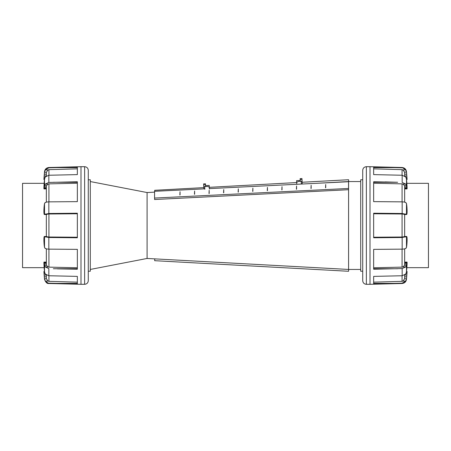 <?xml version="1.0" encoding="UTF-8"?>
<svg xmlns="http://www.w3.org/2000/svg" width="451" height="451" viewBox="0 0 451 451"><rect width="100%" height="100%" fill="white"/><g stroke="black" fill="none" stroke-linecap="round" stroke-linejoin="round"><path stroke-width="0.68" d="M401.931 237.012L403.448 236.888M402.98 236.95L404.665 236.538M406.498 214.422A638.204 104.164 180 0 0 406.481 214.4L406.481 203.525A638.204 285.827 0 0 1 406.498 203.593A638.148 350.207 0 0 1 406.667 204.754A638.024 418.218 0 0 1 406.819 206.034A637.804 490.649 0 0 1 406.937 207.381A637.455 563.925 0 0 1 407.022 208.734A636.992 622.549 0 0 1 407.078 210.053A636.603 631.451 180 0 1 407.095 211.271A636.603 558.366 180 0 1 407.078 212.353A636.992 424.374 180 0 1 407.022 213.25A637.455 281.525 180 0 1 406.937 213.926A637.804 157.422 180 0 1 406.819 214.355A638.024 55.123 180 0 1 406.667 214.524A638.148 30.24 180 0 0 406.498 214.422L404.654 214.422L404.665 236.566L406.498 236.578A638.148 30.24 0 0 0 406.667 236.476A638.024 55.123 0 0 1 406.819 236.645A637.804 157.422 0 0 1 406.937 237.074A637.455 281.525 0 0 1 407.022 237.75A636.992 424.374 0 0 1 407.078 238.647A636.603 558.366 0 0 1 407.095 239.729A636.603 631.451 0 0 1 407.078 240.947A636.992 622.549 180 0 1 407.022 242.266A637.455 563.925 180 0 1 406.937 243.619A637.804 490.649 180 0 1 406.819 244.966A638.024 418.218 180 0 1 406.667 246.246A638.148 350.207 180 0 1 406.498 247.407A638.204 285.827 180 0 1 406.481 247.475L406.481 236.6A638.204 104.164 0 0 0 406.498 236.578M373.653 237.226L402.067 237.012L402.067 213.988L373.653 213.774M385.053 181.911L397.652 182.272L373.653 181.77L373.653 201.636L402.168 201.856L402.168 213.498L373.653 213.222L373.653 237.778L402.168 237.502L402.168 249.144L373.653 249.364L373.653 269.23L402.168 268.559L405.77 266.924L403.109 266.924M397.652 182.272L373.653 182.272M373.653 167.022L402.168 167.828L373.653 167.022L373.653 174.61L402.168 175.247L405.77 176.984M403.109 169.914L405.77 169.914L402.168 167.507L370.006 166.695L370.006 284.305L402.168 283.493C404.643 283.177 406.08 281.79 406.481 279.327A638.21 638.21 0 0 0 407.095 271.541A636.603 118.247 0 0 1 407.078 271.773A636.992 320.655 0 0 1 407.022 272.449A637.455 456.931 0 0 1 406.937 273.548A637.804 539.176 0 0 1 406.819 275.025A638.024 587.495 0 0 1 406.667 276.824A638.148 615.581 0 0 1 406.498 278.87A638.204 631.017 0 0 1 406.481 279.022L406.481 279.327M406.498 172.355L405.731 169.852M406.537 179.459L407.095 179.459A636.603 118.247 180 0 0 407.078 179.227A636.992 320.655 180 0 0 407.022 178.551A637.455 456.931 180 0 0 406.937 177.452A637.804 539.176 180 0 0 406.819 175.975A638.024 587.495 180 0 0 406.667 174.176A638.148 615.581 180 0 0 406.498 172.13A638.204 631.017 180 0 0 406.481 171.978L406.481 171.673C406.08 169.21 404.643 167.823 402.168 167.507M403.109 184.076L405.77 184.076L402.168 182.441L402.168 175.247M406.498 185.835L405.731 184.031M405.731 176.927L406.498 179.182M406.498 185.671A638.204 454.366 180 0 0 406.481 185.558L406.481 178.838A638.204 566.642 0 0 1 406.498 178.974A638.148 596.887 0 0 1 406.667 180.964A638.024 621.563 0 0 1 406.819 182.864A637.804 636.462 0 0 1 406.937 184.606A637.455 630.921 180 0 1 407.022 186.122A636.992 582.934 180 0 1 407.078 187.357A636.603 463.335 180 0 1 407.095 188.253A636.603 272.009 180 0 1 407.078 188.777A636.992 64.098 180 0 1 407.022 188.913A637.455 108.403 180 0 0 406.937 188.653A637.804 235.935 180 0 0 406.819 188.005A638.024 329.021 180 0 0 406.667 186.996A638.148 399.141 180 0 0 406.498 185.671L404.654 185.671L404.665 202.172L404.665 188.913L407.022 188.913M406.154 214.253L401.942 213.498M406.498 214.462L405.731 214.05M405.731 202.561L406.498 203.694M401.942 201.856C403.91 201.89 405.314 202.217 406.154 202.843M405.77 274.016L402.168 275.753L373.653 276.39L373.653 283.978L402.168 283.172L405.77 281.086L403.109 281.086M406.154 248.157C405.314 248.783 403.91 249.11 401.942 249.144M406.498 247.306L405.731 248.439M405.731 236.95L406.498 236.538M401.942 237.502L406.154 236.747M406.498 271.818L405.731 274.073M405.731 266.969L406.498 265.165M406.498 272.026A638.204 566.642 180 0 1 406.481 272.162L406.481 265.442A638.204 454.366 0 0 0 406.498 265.329A638.148 399.141 0 0 0 406.667 264.004A638.024 329.021 0 0 0 406.819 262.995A637.804 235.935 0 0 0 406.937 262.347A637.455 108.403 0 0 0 407.022 262.087A636.992 64.098 0 0 1 407.078 262.223A636.603 272.009 0 0 1 407.095 262.747A636.603 463.335 0 0 1 407.078 263.643A636.992 582.934 0 0 1 407.022 264.878A637.455 630.921 0 0 1 406.937 266.394A637.804 636.462 180 0 1 406.819 268.136A638.024 621.563 180 0 1 406.667 270.036A638.148 596.887 180 0 1 406.498 272.026M366.364 284.305C364.149 284.091 362.931 282.873 362.717 280.657L362.717 170.343C362.931 168.127 364.149 166.909 366.364 166.695L366.364 284.305L370.006 284.305M405.731 281.148L406.498 278.645M406.52 271.773L407.078 271.773M406.441 272.449L407.022 272.449M406.537 271.541L407.095 271.541M373.653 283.386L397.652 283.386M373.653 268.728L397.652 268.728M373.653 237.559L397.652 237.559M373.653 167.614L397.652 167.614M407.022 262.087L404.665 262.087L404.665 248.828L404.665 265.182L404.665 264.004L406.667 264.004M404.665 225.5L404.665 214.524L406.667 214.524M406.819 175.975L404.665 175.975L404.665 174.176L406.667 174.176M406.498 172.13L404.654 172.13L404.665 175.997M406.937 188.653L404.665 188.653L404.665 188.005L406.819 188.005M406.667 186.996L404.665 186.996L404.665 185.818M404.665 275.003L404.665 278.645L402.98 281.142M406.667 276.824L404.665 276.824L404.665 275.025L406.819 275.025M406.847 183.331L428.45 183.331L428.45 267.668L406.847 267.668M406.063 273.548L406.937 273.548M401.931 281.351L403.448 280.894M373.653 282.146L402.067 281.351L402.067 275.758M404.665 278.645L406.498 278.87M404.665 262.347L406.937 262.347M404.665 262.995L406.819 262.995M406.498 265.329L404.665 265.182M402.98 266.969L404.665 265.165M401.931 267.133L403.448 266.772M373.653 267.759L402.067 267.133L402.067 249.144M404.665 236.476L406.667 236.476M403.109 236.944L405.77 236.944M403.109 214.056L405.77 214.056M404.665 214.462L402.98 214.05M373.653 213.441L397.652 213.441M403.448 214.112L401.931 213.988M402.067 201.856L402.067 183.867L373.653 183.241M404.665 185.835L402.98 184.031M403.448 184.228L401.931 183.867M406.52 179.227L407.078 179.227M406.441 178.551L407.022 178.551M406.063 177.452L406.937 177.452M404.665 172.355L402.98 169.858M402.067 175.242L402.067 169.649L373.653 168.854M403.448 170.106L401.931 169.649M44.153 267.668L22.55 267.668L22.55 183.331L44.153 183.331M57.288 268.864L77.346 269.23L77.346 249.364L48.832 249.144L48.832 237.502L77.346 237.778L77.346 213.222L48.832 213.498L48.832 201.856L77.346 201.636L77.346 181.77L48.832 182.441L45.23 184.076L47.891 184.076M45.23 176.984L48.832 175.247L77.346 174.61L77.346 167.022L48.832 167.828L45.23 169.914L47.891 169.914M45.269 169.852L44.502 172.355M48.832 167.828L48.832 167.507C46.357 167.823 44.92 169.21 44.519 171.673L44.519 171.978A638.204 631.017 180 0 0 44.502 172.13A638.148 615.581 180 0 0 44.333 174.176A638.024 587.495 180 0 0 44.181 175.975A637.804 539.176 180 0 0 44.063 177.452A637.455 456.931 180 0 0 43.978 178.551A636.992 320.655 180 0 0 43.922 179.227A636.603 118.247 180 0 0 43.905 179.459L44.463 179.459M44.502 179.182L45.269 176.927M45.269 184.031L44.502 185.835M44.519 185.558A638.204 454.366 180 0 0 44.502 185.671A638.148 399.141 180 0 0 44.333 186.996A638.024 329.021 180 0 0 44.181 188.005A637.804 235.935 180 0 0 44.063 188.653A637.455 108.403 180 0 0 43.978 188.913A636.992 64.098 180 0 1 43.922 188.777A636.603 272.009 180 0 1 43.905 188.253A636.603 463.335 180 0 1 43.922 187.357A636.992 582.934 180 0 1 43.978 186.122A637.455 630.921 180 0 1 44.063 184.606A637.804 636.462 0 0 1 44.181 182.864A638.024 621.563 0 0 1 44.333 180.964A638.148 596.887 0 0 1 44.502 178.974A638.204 566.642 0 0 1 44.519 178.838L44.519 185.558M49.058 213.498L44.846 214.253M44.846 202.843C45.686 202.217 47.09 201.89 49.058 201.856M44.502 203.694L45.269 202.561M45.269 214.05L44.502 214.462M44.519 214.4A638.204 104.164 180 0 0 44.502 214.422A638.148 30.24 180 0 0 44.333 214.524A638.024 55.123 180 0 1 44.181 214.355A637.804 157.422 180 0 1 44.063 213.926A637.455 281.525 180 0 1 43.978 213.25A636.992 424.374 180 0 1 43.922 212.353A636.603 558.366 180 0 1 43.905 211.271A636.603 631.451 180 0 1 43.922 210.053A636.992 622.549 0 0 1 43.978 208.734A637.455 563.925 0 0 1 44.063 207.381A637.804 490.649 0 0 1 44.181 206.034A638.024 418.218 0 0 1 44.333 204.754A638.148 350.207 0 0 1 44.502 203.593A638.204 285.827 0 0 1 44.519 203.525L44.519 214.4M53.348 268.728L77.346 268.728M77.346 283.978L48.832 283.172L77.346 283.978L77.346 276.39L48.832 275.753L45.23 274.016M49.058 249.144C47.09 249.11 45.686 248.783 44.846 248.157M44.846 236.747L49.058 237.502M44.502 236.538L45.269 236.95M45.269 248.439L44.502 247.306M44.519 247.475A638.204 285.827 180 0 1 44.502 247.407A638.148 350.207 180 0 1 44.333 246.246A638.024 418.218 180 0 1 44.181 244.966A637.804 490.649 180 0 1 44.063 243.619A637.455 563.925 180 0 1 43.978 242.266A636.992 622.549 180 0 1 43.922 240.947A636.603 631.451 0 0 1 43.905 239.729A636.603 558.366 0 0 1 43.922 238.647A636.992 424.374 0 0 1 43.978 237.75A637.455 281.525 0 0 1 44.063 237.074A637.804 157.422 0 0 1 44.181 236.645A638.024 55.123 0 0 1 44.333 236.476A638.148 30.24 0 0 0 44.502 236.578A638.204 104.164 0 0 0 44.519 236.6L44.519 247.475M47.891 266.924L45.23 266.924L48.832 268.559L48.832 275.753M44.502 265.165L45.269 266.969M45.269 274.073L44.502 271.818M44.519 272.162A638.204 566.642 180 0 1 44.502 272.026A638.148 596.887 180 0 1 44.333 270.036A638.024 621.563 180 0 1 44.181 268.136A637.804 636.462 180 0 1 44.063 266.394A637.455 630.921 0 0 1 43.978 264.878A636.992 582.934 0 0 1 43.922 263.643A636.603 463.335 0 0 1 43.905 262.747A636.603 272.009 0 0 1 43.922 262.223A636.992 64.098 0 0 1 43.978 262.087A637.455 108.403 0 0 0 44.063 262.347A637.804 235.935 0 0 0 44.181 262.995A638.024 329.021 0 0 0 44.333 264.004A638.148 399.141 0 0 0 44.502 265.329A638.204 454.366 0 0 0 44.519 265.442L44.519 272.162M88.283 225.5L88.283 280.657L88.283 271.226L90.29 271.226L90.29 179.774L88.283 179.774L88.283 170.343L88.283 225.5M47.891 281.086L45.23 281.086L48.832 283.493C47.146 283.826 45.709 282.439 44.519 279.327L44.519 279.022A638.204 631.017 0 0 1 44.502 278.87A638.148 615.581 0 0 1 44.333 276.824A638.024 587.495 0 0 1 44.181 275.025A637.804 539.176 0 0 1 44.063 273.548A637.455 456.931 0 0 1 43.978 272.449A636.992 320.655 0 0 1 43.922 271.773A636.603 118.247 0 0 1 43.905 271.541A638.21 638.21 0 0 0 44.519 279.327M44.502 278.645L45.269 281.148M44.463 271.541L43.905 271.541M44.48 271.773L43.922 271.773M44.559 272.449L43.978 272.449M44.937 273.548L44.063 273.548M44.333 276.824L46.335 276.824L46.335 278.645L46.335 275.003L44.181 275.025M48.02 281.142L46.335 278.645L44.502 278.87M77.346 283.386L53.348 283.386M48.933 275.758L48.933 281.351L77.346 282.146M47.552 280.894L49.069 281.351M46.335 262.087L43.978 262.087M46.335 262.347L44.063 262.347M46.335 262.995L44.181 262.995M46.335 264.004L44.333 264.004M46.335 248.828L46.346 265.329L44.502 265.329M46.335 265.165L48.02 266.969M48.933 249.144L48.933 267.133L77.346 267.759M47.552 266.772L49.069 267.133M44.502 236.578L46.346 236.578L46.335 225.5L46.335 236.476L44.333 236.476M46.335 236.538L48.02 236.95M47.552 236.888L49.069 237.012M77.346 213.774L48.933 213.988L48.933 237.012L77.346 237.226M47.891 236.944L45.23 236.944M77.346 237.559L53.348 237.559M77.346 213.441L53.348 213.441M47.891 214.056L45.23 214.056M49.069 213.988L47.552 214.112M46.335 225.5L46.335 214.434L44.502 214.422M48.02 214.05L46.335 214.462M46.335 214.524L44.333 214.524M77.346 182.272L53.348 182.272M49.069 183.867L47.552 184.228M77.346 183.241L48.933 183.867L48.933 201.856M46.335 202.172L46.346 185.671L44.502 185.671M48.02 184.031L46.335 185.835M46.335 185.818L46.335 186.996L44.333 186.996M44.063 188.653L46.335 188.653L46.335 188.005L44.181 188.005M46.335 188.913L43.978 188.913M77.346 167.614L53.348 167.614M49.069 169.649L47.552 170.106M77.346 168.854L48.933 169.649L48.933 175.242M48.02 169.858L46.335 172.355L44.502 172.13M44.181 175.975L46.335 175.997L46.335 172.355L46.335 174.176L44.333 174.176M44.937 177.452L44.063 177.452M44.559 178.551L43.978 178.551M44.48 179.227L43.922 179.227M297.615 184.245L302.249 183.991L301.95 178.528L300.129 178.63L300.276 181.358M302.153 182.26L348.584 179.729L348.679 181.55L315.491 183.36L348.679 181.55L348.584 179.729L302.153 182.26L302.097 181.263L298.212 181.471L296.685 182.469L296.589 180.648L300.231 180.451M296.786 184.284L296.685 182.469M203.835 187.622L154.676 190.305L154.727 191.309L154.676 190.305L203.835 187.622L203.677 184.803L205.498 184.701L205.453 183.794L203.632 183.89L203.677 184.803M296.69 182.559L209.298 187.328L296.69 182.559M205.6 186.522L205.498 184.701M209.388 189.054L209.292 187.233L207.663 186.41L203.779 186.624L203.903 188.879M209.292 187.233L209.191 185.412L205.549 185.615M90.29 269.444L147.094 258.457L147.094 192.543L154.563 192.132M348.584 269.444L348.584 181.556M362.717 271.226L360.71 271.226L360.71 179.774L362.717 179.774M348.544 182.965L348.544 189.708L348.544 182.965M348.471 181.73L209.365 188.608M204.81 188.834L154.563 191.314L154.563 198.057L348.471 188.473M194.437 194.257L194.612 190.999L194.437 194.257M194.612 190.999L194.618 194.246M223.572 192.819L223.741 189.561L223.572 192.819M223.741 189.561L223.752 192.808M252.701 191.376L252.876 188.123L252.701 191.376M252.876 188.123L252.881 191.371M281.836 189.939L282.005 186.68L281.836 189.939M282.005 186.68L282.016 189.927M310.964 188.501L311.139 185.243L310.964 188.501M311.139 185.243L311.145 188.49M325.532 187.779L325.701 184.521L325.532 187.779M325.701 184.521L325.712 187.768M296.397 189.217L296.572 185.964L296.397 189.217M296.572 185.964L296.583 189.211M267.268 190.66L267.437 187.402L267.268 190.66M267.437 187.402L267.449 190.649M238.134 192.098L238.308 188.839L238.134 192.098M238.308 188.839L238.32 192.087M209.005 193.535L209.174 190.283L209.005 193.535M209.174 190.283L209.185 193.53M179.87 194.979L180.045 191.72L179.87 194.979M180.045 191.72L180.056 194.967M348.584 189.708L154.563 199.511M154.563 198.057L154.648 199.505M348.679 269.45L154.772 258.874L154.676 260.695L348.584 271.271L348.679 269.45M402.168 268.559L402.168 275.753M402.168 283.172L402.168 283.493M48.832 182.441L48.832 175.247M88.283 170.343C88.069 168.127 86.851 166.909 84.636 166.695L84.636 284.305L80.994 284.305L80.994 166.695L48.832 167.507M302.001 179.442L300.18 179.537M301.336 184.042L301.189 181.313M203.632 183.89L205.453 183.794L203.632 183.89M204.839 189.302L204.692 186.573M407.095 179.459A638.21 638.21 0 0 0 406.481 171.673M366.364 166.695L370.006 166.695M44.519 171.673A638.21 638.21 0 0 0 43.905 179.459M80.994 284.305L48.832 283.493M84.636 284.305C86.851 284.091 88.069 282.873 88.283 280.657M84.636 166.695L80.994 166.695M301.95 178.528L300.129 178.63M360.71 269.444L348.634 269.444M147.094 258.457L154.772 258.88M360.71 181.556L348.634 181.556M147.094 192.543L90.29 181.556"/></g></svg>
